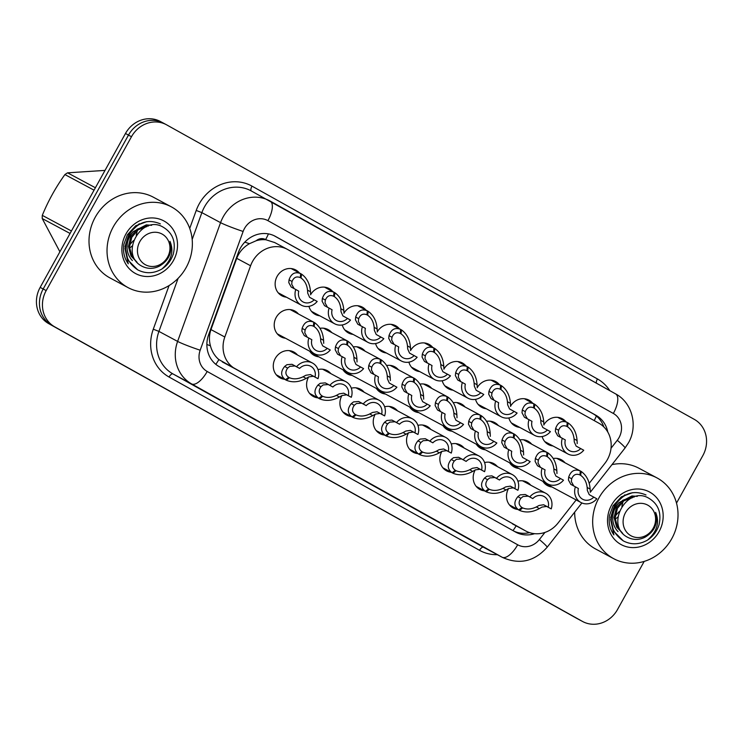 <?xml version="1.0" encoding="UTF-8"?>
<svg xmlns="http://www.w3.org/2000/svg" width="743" height="743" viewBox="0 0 743 743"><rect width="100%" height="100%" fill="white"/><g stroke="black" fill="none" stroke-linecap="round" stroke-linejoin="round"><path stroke-width="1.11" d="M284.541 379.264A14.665 13.355 -61.8 0 1 280 377.871A14.665 13.355 -61.8 0 1 275.263 358.442A14.665 13.355 -61.8 0 1 293.847 352.024A14.665 13.355 -61.8 0 1 297.516 355.024M317.865 397.858A14.665 13.355 -61.8 0 1 313.314 396.474A14.665 13.355 -61.8 0 1 308.586 377.035A14.665 13.355 -61.8 0 1 308.605 376.989M384.502 435.054A14.665 13.355 -61.8 0 1 379.952 433.661A14.665 13.355 -61.8 0 1 375.224 414.232A14.665 13.355 -61.8 0 1 375.243 414.185M417.817 453.648A14.665 13.355 -61.8 0 1 413.275 452.264A14.665 13.355 -61.8 0 1 408.539 432.825A14.665 13.355 -61.8 0 1 408.566 432.779M451.14 472.251A14.665 13.355 -61.8 0 1 446.589 470.858A14.665 13.355 -61.8 0 1 441.862 451.428A14.665 13.355 -61.8 0 1 441.89 451.382M484.455 490.844A14.665 13.355 -61.8 0 1 479.913 489.461A14.665 13.355 -61.8 0 1 475.176 470.022A14.665 13.355 -61.8 0 1 475.204 469.975M351.179 416.451A14.665 13.355 -61.8 0 1 346.637 415.068A14.665 13.355 -61.8 0 1 341.901 395.638A14.665 13.355 -61.8 0 1 341.929 395.582M517.778 509.438A14.665 13.355 -61.8 0 1 513.227 508.054A14.665 13.355 -61.8 0 1 508.5 488.625A14.665 13.355 -61.8 0 1 508.528 488.569M285.461 338.223A14.665 13.355 -61.8 0 1 280.938 336.83A14.665 13.355 -61.8 0 1 276.201 317.4A14.665 13.355 -61.8 0 1 294.785 310.983A14.665 13.355 -61.8 0 1 298.454 314.001M318.784 356.816A14.665 13.355 -61.8 0 1 314.252 355.433A14.665 13.355 -61.8 0 1 309.692 351.198M418.736 412.606A14.665 13.355 -61.8 0 1 414.213 411.223A14.665 13.355 -61.8 0 1 409.644 406.997M452.06 431.209A14.665 13.355 -61.8 0 1 447.527 429.825A14.665 13.355 -61.8 0 1 442.967 425.59M485.374 449.803A14.665 13.355 -61.8 0 1 480.851 448.419A14.665 13.355 -61.8 0 1 476.282 444.184M518.698 468.406A14.665 13.355 -61.8 0 1 514.165 467.013A14.665 13.355 -61.8 0 1 509.605 462.787M352.098 375.419A14.665 13.355 -61.8 0 1 347.575 374.026A14.665 13.355 -61.8 0 1 343.006 369.8M385.422 394.013A14.665 13.355 -61.8 0 1 380.89 392.629A14.665 13.355 -61.8 0 1 376.329 388.394M552.012 486.999A14.665 13.355 -61.8 0 1 547.489 485.616A14.665 13.355 -61.8 0 1 542.919 481.38M286.399 297.181A14.665 13.355 -61.8 0 1 281.866 295.798A14.665 13.355 -61.8 0 1 277.13 276.359A14.665 13.355 -61.8 0 1 295.714 269.95A14.665 13.355 -61.8 0 1 299.392 272.96M319.713 315.775A14.665 13.355 -61.8 0 1 315.19 314.391A14.665 13.355 -61.8 0 1 308.949 306.357M353.036 334.378A14.665 13.355 -61.8 0 1 348.504 332.994A14.665 13.355 -61.8 0 1 342.263 324.951M419.674 371.574A14.665 13.355 -61.8 0 1 415.142 370.181A14.665 13.355 -61.8 0 1 408.901 362.147M386.351 352.971A14.665 13.355 -61.8 0 1 381.828 351.588A14.665 13.355 -61.8 0 1 375.586 343.554M519.626 427.364A14.665 13.355 -61.8 0 1 515.103 425.98A14.665 13.355 -61.8 0 1 508.862 417.938M486.312 408.771A14.665 13.355 -61.8 0 1 481.78 407.378A14.665 13.355 -61.8 0 1 475.539 399.344M452.989 390.168A14.665 13.355 -61.8 0 1 448.466 388.784A14.665 13.355 -61.8 0 1 442.224 380.75M552.95 445.958A14.665 13.355 -61.8 0 1 548.418 444.574A14.665 13.355 -61.8 0 1 542.176 436.54M589.245 483.284L604.802 463.465A27.491 25.039 118.2 0 0 607.449 459.471A27.491 25.039 118.2 0 0 598.914 423.222L287.755 249.546A27.491 25.039 118.2 0 0 287.411 249.36A27.491 25.039 118.2 0 0 250.586 265.753L224.813 337.006A27.491 25.039 118.2 0 0 235.327 368.89L525.515 530.864A27.491 25.039 118.2 0 0 525.858 531.05A27.491 25.039 118.2 0 0 558.058 523.016L576.169 499.937M256.196 240.732A27.491 25.039 -61.8 0 1 266.003 239.794L265.623 239.58A9.167 8.349 118.2 0 0 256.196 240.732L249.425 243.704C243.453 247.113 239.227 251.988 236.729 258.332L210.966 329.586C209.136 334.935 208.95 340.331 210.418 345.755C211.913 351.448 214.736 356.055 218.879 359.575L525.858 531.05M274.715 242.562L266.003 239.794M484.585 462.573A14.665 13.355 -61.8 0 1 493.761 463.604A14.665 13.355 -61.8 0 1 497.429 466.613M451.261 443.98A14.665 13.355 -61.8 0 1 460.446 445.011A14.665 13.355 -61.8 0 1 464.106 448.01M417.947 425.377A14.665 13.355 -61.8 0 1 427.123 426.417A14.665 13.355 -61.8 0 1 430.791 429.417M384.623 406.783A14.665 13.355 -61.8 0 1 393.809 407.814A14.665 13.355 -61.8 0 1 397.468 410.814M351.309 388.19A14.665 13.355 -61.8 0 1 360.485 389.221A14.665 13.355 -61.8 0 1 364.154 392.22M317.985 369.587A14.665 13.355 -61.8 0 1 327.171 370.618A14.665 13.355 -61.8 0 1 330.83 373.627M517.899 481.176A14.665 13.355 -61.8 0 1 527.084 482.207A14.665 13.355 -61.8 0 1 530.743 485.207M320.01 328.313A14.665 13.355 -61.8 0 1 328.1 329.586A14.665 13.355 -61.8 0 1 331.777 332.595M353.324 346.916A14.665 13.355 -61.8 0 1 361.423 348.179A14.665 13.355 -61.8 0 1 365.092 351.188M419.962 384.112A14.665 13.355 -61.8 0 1 428.061 385.376A14.665 13.355 -61.8 0 1 431.729 388.385M386.648 365.51A14.665 13.355 -61.8 0 1 394.737 366.773A14.665 13.355 -61.8 0 1 398.415 369.791M519.924 439.902A14.665 13.355 -61.8 0 1 528.013 441.166A14.665 13.355 -61.8 0 1 531.691 444.184M486.609 421.3A14.665 13.355 -61.8 0 1 494.699 422.572A14.665 13.355 -61.8 0 1 498.367 425.581M453.286 402.706A14.665 13.355 -61.8 0 1 461.375 403.969A14.665 13.355 -61.8 0 1 465.053 406.988M553.247 458.496A14.665 13.355 -61.8 0 1 561.337 459.759A14.665 13.355 -61.8 0 1 565.005 462.778M310.63 294.646A14.665 13.355 -61.8 0 1 329.038 288.544A14.665 13.355 -61.8 0 1 332.706 291.553M343.953 313.24A14.665 13.355 -61.8 0 1 362.352 307.138A14.665 13.355 -61.8 0 1 366.03 310.156M410.591 350.436A14.665 13.355 -61.8 0 1 428.99 344.334A14.665 13.355 -61.8 0 1 432.667 347.352M377.268 331.842A14.665 13.355 -61.8 0 1 395.675 325.74A14.665 13.355 -61.8 0 1 399.344 328.75M510.543 406.226A14.665 13.355 -61.8 0 1 528.951 400.124A14.665 13.355 -61.8 0 1 532.62 403.143M477.229 387.632A14.665 13.355 -61.8 0 1 495.627 381.531A14.665 13.355 -61.8 0 1 499.305 384.54M443.905 369.039A14.665 13.355 -61.8 0 1 462.313 362.937A14.665 13.355 -61.8 0 1 465.982 365.946M543.867 424.829A14.665 13.355 -61.8 0 1 562.265 418.727A14.665 13.355 -61.8 0 1 565.943 421.736M644.19 561.411L617.526 609.511A27.491 25.039 -61.8 0 1 582.679 621.538L579.679 619.931A27.491 25.039 -61.8 0 1 579.336 619.736L51.713 325.239A27.491 25.039 -61.8 0 1 43.178 288.99L128.474 135.105A27.491 25.039 -61.8 0 1 163.321 123.069L160.321 121.462A27.491 25.039 -61.8 0 0 125.474 133.489L40.168 287.383A27.491 25.039 -61.8 0 0 48.704 323.632L576.327 618.13A27.491 25.039 -61.8 0 0 576.67 618.315L579.679 619.931A27.491 25.039 -61.8 0 1 579.336 619.736L51.713 325.239A27.491 25.039 -61.8 0 1 43.178 288.99L128.474 135.105A27.491 25.039 -61.8 0 1 163.321 123.069A27.491 25.039 -61.8 0 1 163.664 123.264M607.774 432.036A27.491 25.039 118.2 0 0 595.997 415.318L275.495 236.432A27.491 25.039 118.2 0 0 275.151 236.237A27.491 25.039 118.2 0 0 238.317 252.629L208.634 334.712A27.491 25.039 118.2 0 0 219.157 366.605L515.493 532.007A27.491 25.039 118.2 0 0 515.837 532.202A27.491 25.039 118.2 0 0 534.607 533.678M274.037 235.68L592.988 413.712A27.491 25.039 -61.8 0 1 603.836 426.928M582.679 621.538A27.491 25.039 -61.8 0 1 582.336 621.352L54.713 326.846A27.491 25.039 -61.8 0 1 46.177 290.597L131.483 136.712A27.491 25.039 -61.8 0 1 166.33 124.685A27.491 25.039 -61.8 0 1 166.673 124.87L694.296 419.368A27.491 25.039 -61.8 0 1 702.832 455.617L676.511 503.104M529.583 532.638A27.491 25.039 -61.8 0 1 513.952 531.143M576.113 446.079L583.738 450.23A13.745 12.52 118.2 0 1 567.875 453.954A13.745 12.52 118.2 0 1 562.321 438.277L557.696 435.797M557.742 435.825L555.337 431.395L555.597 428.59C557.807 422.265 561.671 420.204 567.197 422.414L557.724 417.334M567.197 422.433L568.154 422.943C573.494 426.807 576.466 432.677 577.07 440.571L577.2 443.599M567.197 422.414L566.881 426.398C563.083 424.838 560.315 426.12 558.587 430.262L558.244 433.03L560.742 437.497M576.159 446.106L574.283 441.974L574.079 438.899C573.429 433.438 571.265 429.398 567.578 426.788L566.63 426.278M580.738 448.558A10.077 9.176 -61.8 0 1 569.602 450.722A10.077 9.176 -61.8 0 1 565.312 439.949L562.321 438.277M568.154 422.943L567.578 426.788M589.19 494.634L596.815 498.785A13.745 12.52 118.2 0 1 580.952 502.509A13.745 12.52 118.2 0 1 575.398 486.823L570.773 484.352M570.819 484.371L568.414 479.95L568.683 477.136C570.884 470.811 574.757 468.759 580.283 470.96L556.795 458.375M568.683 477.136L571.673 478.808C573.401 474.666 576.159 473.384 579.967 474.944L580.283 470.96L581.23 471.489C586.571 475.353 589.543 481.232 590.146 489.117L590.276 492.154M571.673 478.808L571.33 481.575L573.819 486.052M589.236 494.652L587.36 490.519L587.156 487.454C586.515 481.984 584.342 477.953 580.664 475.334L579.707 474.823M593.815 497.104A10.077 9.176 -61.8 0 1 582.688 499.277A10.077 9.176 -61.8 0 1 578.398 488.504L575.398 486.823M581.23 471.489L580.664 475.334M509.531 504.999L518.698 509.912C513.915 506.355 513.645 501.924 517.88 496.63L520.146 494.875L525.227 494.476L529.805 496.928A13.745 12.52 118.2 0 1 545.668 493.203A13.745 12.52 118.2 0 1 551.222 508.881L546.644 506.429L542.009 507.079L539.353 508.611C532.304 512.345 525.738 512.949 519.645 510.45L509.559 505.045M522.626 507.887C526.787 509.642 531.366 509.326 536.362 506.94L539.093 505.454L543.653 504.757L548.223 507.209A10.077 9.176 -61.8 0 0 543.941 496.435A10.077 9.176 -61.8 0 0 532.805 498.599L528.227 496.148L523.063 496.51L520.871 498.293C518.252 502.008 518.605 505.073 521.93 507.497L522.626 507.887L519.645 510.45M518.698 509.912L521.93 507.497M551.222 508.881L548.223 507.209M532.805 498.599L529.805 496.928M598.904 497.959A45.825 41.729 -61.8 0 1 656.988 477.907A45.825 41.729 -61.8 0 1 671.783 538.638A45.825 41.729 -61.8 0 1 613.709 558.69A45.825 41.729 -61.8 0 1 598.904 497.959M611.991 464.626A45.825 41.729 -61.8 0 1 638.961 468.257L656.988 477.907M618.027 531.616A20.72 18.863 -61.8 0 1 615.538 507.311A20.72 18.863 -61.8 0 1 618.965 502.649L631.949 495.943L637.28 496.38M659.106 531.561A29.878 27.212 -61.8 0 1 620.86 544.433A29.878 27.212 -61.8 0 1 611.582 505.036A29.878 27.212 -61.8 0 1 649.837 492.163A29.878 27.212 -61.8 0 1 659.106 531.561M632.395 492.711L621.38 496.826L613.012 505.862L609.474 515.521C608.461 522.812 609.938 529.267 613.904 534.876L610.635 519.478M611.573 514.462L615.018 507.014L618.965 502.649M613.709 558.69L595.691 549.031A45.825 41.729 -61.8 0 1 574.655 512.196M617.87 516.97A20.953 19.077 -61.8 0 1 615.195 519.153M623.015 501.46L621.854 506.345M619.151 511.63L615.232 515.976M645.992 494.959C633.231 489.563 622.662 493.426 614.266 506.55C608.285 521.019 611.294 532.462 623.275 540.876L613.532 531.059L610.672 517.611L614.916 504.209L624.937 494.801M623.275 540.876C631.132 544.944 639.129 544.73 647.255 540.245L647.543 540.068C657.091 531.635 659.784 522.403 655.614 512.364C658.27 523.193 654.722 531.486 644.961 537.254C639.351 540.003 633.844 540.142 628.42 537.681C603.799 526.341 626.906 485.095 648.611 498.126C658.242 503.819 661.707 512.726 659.022 524.837C656.951 531.329 653.125 536.409 647.543 540.068M630.891 535.712A17.46 15.9 -61.8 0 1 625.467 512.698A17.46 15.9 -61.8 0 1 647.812 505.175A17.46 15.9 -61.8 0 1 653.236 528.189A17.46 15.9 -61.8 0 1 630.891 535.712M632.525 497.634L623.804 500.866L617.424 508.351L615.158 518.131L617.702 527.641L622.402 533.019M630.185 498.729L629.665 497.308M634.104 497.086L631.439 497.067L622.745 500.299L616.365 507.785L614.09 517.565L616.644 527.066L622.736 533.409M113.261 226.894A45.825 41.729 -61.8 0 1 171.336 206.842A45.825 41.729 -61.8 0 1 186.14 267.564A45.825 41.729 -61.8 0 1 128.065 287.615A45.825 41.729 -61.8 0 1 113.261 226.894M128.065 287.615L110.038 277.966A45.825 41.729 -61.8 0 1 95.243 217.235A45.825 41.729 -61.8 0 1 153.318 197.183L171.336 206.842M132.384 260.552A20.72 18.863 -61.8 0 1 129.886 236.246A20.72 18.863 -61.8 0 1 133.322 231.584L146.297 224.869L151.637 225.315M173.463 260.496A29.878 27.212 -61.8 0 1 135.217 273.359A29.878 27.212 -61.8 0 1 125.938 233.961A29.878 27.212 -61.8 0 1 164.184 221.098A29.878 27.212 -61.8 0 1 173.463 260.496M146.743 221.646L135.728 225.751L127.369 234.788L123.821 244.456C122.809 251.738 124.295 258.192 128.26 263.811L124.991 248.413M125.929 243.398L129.375 235.949L133.322 231.584M132.217 245.905A20.953 19.077 -61.8 0 1 129.551 248.088M70.065 233.46L42.221 218.544L59.904 251.784M42.221 218.544A49.484 45.063 -61.8 0 1 42.295 215.368L71.439 230.98M94.055 190.18L64.91 174.568C55.744 187.338 48.202 200.935 42.295 215.368M64.91 174.568A49.484 45.063 -61.8 0 1 67.567 172.831L95.401 187.747M105.023 170.398L67.567 172.831M137.371 230.395L136.21 235.28M133.499 240.556L129.588 244.911M160.339 223.884C147.588 218.498 137.009 222.361 128.623 235.475C122.641 249.945 125.641 261.387 137.631 269.802L127.88 259.994L125.028 246.537L129.273 233.144L139.285 223.736M137.631 269.802C145.489 273.87 153.476 273.665 161.602 269.18L161.89 269.003C171.447 260.57 174.141 251.338 169.971 241.299C172.627 252.118 169.07 260.421 159.318 266.189C153.708 268.929 148.191 269.068 142.777 266.616C118.156 255.267 141.263 214.021 162.968 227.052C172.59 232.754 176.063 241.651 173.379 253.762C171.308 260.254 167.481 265.335 161.89 269.003M145.238 264.647A17.46 15.9 -61.8 0 1 139.823 241.624A17.46 15.9 -61.8 0 1 162.169 234.101A17.46 15.9 -61.8 0 1 167.584 257.124A17.46 15.9 -61.8 0 1 145.238 264.647M146.882 226.559L138.161 229.801L131.78 237.286L129.505 247.057L132.05 256.567L136.758 261.945M144.541 227.655L144.012 226.234M148.451 226.011L145.795 226.002L137.102 229.234L130.722 236.711L128.446 246.49L130.991 256.001L137.093 262.335M542.789 427.485L550.414 431.637A13.745 12.52 118.2 0 1 534.551 435.361A13.745 12.52 118.2 0 1 528.997 419.684L524.372 417.204M524.419 417.232L522.013 412.802L522.283 409.997C524.484 403.672 528.357 401.61 533.883 403.811L524.409 398.74M522.283 409.997L525.273 411.659C527.001 407.526 529.759 406.235 533.567 407.805L533.883 403.811L534.83 404.35C540.17 408.204 543.142 414.083 543.746 421.978L543.876 425.005M525.273 411.659L524.93 414.427L527.419 418.903M542.836 427.513L540.96 423.38L540.755 420.306C540.115 414.845 537.941 410.805 534.263 408.195L533.307 407.684M547.415 429.965A10.077 9.176 -61.8 0 1 536.288 432.129A10.077 9.176 -61.8 0 1 531.997 421.355L528.997 419.684M534.83 404.35L534.263 408.195M509.475 408.891L517.1 413.043A13.745 12.52 118.2 0 1 501.237 416.767A13.745 12.52 118.2 0 1 495.683 401.081L491.058 398.61M491.104 398.629L488.699 394.208L488.959 391.394C491.169 385.069 495.033 383.016 500.559 385.218L491.086 380.147M500.559 385.236L501.516 385.747C506.856 389.611 509.828 395.49 510.432 403.375L510.562 406.412M500.559 385.218L500.243 389.202C496.445 387.642 493.677 388.923 491.95 393.066L491.606 395.833L494.104 400.31M509.522 408.91L507.645 404.777L507.441 401.712C506.791 396.242 504.627 392.211 500.94 389.592L499.993 389.081M514.1 411.362A10.077 9.176 -61.8 0 1 502.965 413.535A10.077 9.176 -61.8 0 1 498.674 402.762L495.683 401.081M501.516 385.747L500.94 389.592M476.152 390.289L483.777 394.44A13.745 12.52 118.2 0 1 467.914 398.164A13.745 12.52 118.2 0 1 462.36 382.487L457.734 380.007M457.781 380.035L455.375 375.605L455.645 372.8C457.846 366.475 461.719 364.414 467.245 366.624L457.772 361.544M455.645 372.8L458.635 374.463C460.363 370.33 463.121 369.039 466.929 370.608L467.245 366.624L468.192 367.153C473.532 371.008 476.504 376.887 477.108 384.781L477.238 387.809M458.635 374.463L458.292 377.23L460.781 381.707M476.198 390.316L474.322 386.184L474.118 383.109C473.477 377.648 471.303 373.608 467.626 370.998L466.669 370.488M480.777 392.768A10.077 9.176 -61.8 0 1 469.65 394.932A10.077 9.176 -61.8 0 1 465.359 384.159L462.36 382.487M468.192 367.153L467.626 370.998M442.837 371.695L450.462 375.847A13.745 12.52 118.2 0 1 434.599 379.571A13.745 12.52 118.2 0 1 429.045 363.894L424.42 361.414M424.467 361.442L422.061 357.011L422.321 354.197C424.532 347.882 428.395 345.82 433.921 348.021L424.448 342.95M433.921 348.04L434.878 348.551C440.218 352.414 443.19 358.293 443.785 366.178L443.924 369.215M433.921 348.021L433.606 352.015C429.807 350.445 427.039 351.727 425.312 355.869L424.968 358.637L427.466 363.113M442.884 371.714L441.008 367.59L440.803 364.516C440.153 359.045 437.989 355.015 434.302 352.405L433.355 351.894M447.462 374.175A10.077 9.176 -61.8 0 1 436.327 376.339A10.077 9.176 -61.8 0 1 432.036 365.565L429.045 363.894M434.878 348.551L434.302 352.405M476.207 486.405L485.374 491.318C480.6 487.761 480.331 483.331 484.566 478.028L486.823 476.282L491.912 475.873L496.491 478.334A13.745 12.52 118.2 0 1 512.354 474.61A13.745 12.52 118.2 0 1 517.908 490.287L513.329 487.835L508.686 488.485L506.029 490.009C498.99 493.742 492.423 494.355 486.331 491.847L476.244 486.442M489.312 489.293C493.463 491.049 498.042 490.733 503.039 488.346L505.779 486.86L510.33 486.154L514.908 488.606A10.077 9.176 -61.8 0 0 510.617 477.833A10.077 9.176 -61.8 0 0 499.491 480.006L494.912 477.554L489.739 477.907L487.557 479.699C484.938 483.414 485.281 486.479 488.615 488.903L489.312 489.293L486.331 491.847M485.374 491.318L488.615 488.903M517.908 490.287L514.908 488.606M499.491 480.006L496.491 478.334M442.893 467.811L452.06 472.715C447.277 469.158 447.007 464.728 451.242 459.434L453.509 457.688L458.589 457.279L463.168 459.731A13.745 12.52 118.2 0 1 479.031 456.007A13.745 12.52 118.2 0 1 484.585 471.684L480.006 469.232L475.371 469.882L472.715 471.415C465.666 475.149 459.1 475.761 453.007 473.254L442.921 467.849M455.988 470.69C460.149 472.446 464.728 472.13 469.725 469.743L472.455 468.257L477.015 467.561L481.585 470.013A10.077 9.176 -61.8 0 0 477.303 459.239A10.077 9.176 -61.8 0 0 466.167 461.403L461.589 458.951L456.425 459.313L454.233 461.106C451.614 464.812 451.967 467.886 455.292 470.3L455.988 470.69L453.007 473.254M452.06 472.715L455.292 470.3M484.585 471.684L481.585 470.013M466.167 461.403L463.168 459.731M409.569 449.209L418.736 454.122C413.962 450.564 413.693 446.134 417.928 440.831L420.185 439.085L425.275 438.686L429.853 441.138A13.745 12.52 118.2 0 1 445.716 437.413A13.745 12.52 118.2 0 1 451.27 453.091L446.692 450.639L442.048 451.289L439.392 452.821C432.352 456.546 425.785 457.159 419.693 454.651L409.607 449.246M422.674 452.097C426.826 453.852 431.404 453.536 436.401 451.15L439.141 449.664L443.692 448.967L448.27 451.419A10.077 9.176 -61.8 0 0 443.98 440.645A10.077 9.176 -61.8 0 0 432.853 442.809L428.274 440.358L423.101 440.71L420.919 442.503C418.3 446.218 418.643 449.283 421.978 451.707L422.674 452.097L419.693 454.651M418.736 454.122L421.978 451.707M451.27 453.091L448.27 451.419M432.853 442.809L429.853 441.138M376.255 430.615L385.422 435.528C380.639 431.962 380.37 427.541 384.605 422.238L386.871 420.492L391.951 420.083L396.53 422.535A13.745 12.52 118.2 0 1 412.393 418.811A13.745 12.52 118.2 0 1 417.947 434.488L413.368 432.036L408.734 432.695L406.077 434.218C399.028 437.952 392.462 438.565 386.369 436.057L376.283 430.652M389.351 433.494C393.511 435.249 398.09 434.934 403.087 432.556L405.817 431.061L410.377 430.364L414.947 432.816A10.077 9.176 -61.8 0 0 410.665 422.043A10.077 9.176 -61.8 0 0 399.53 424.216L394.951 421.755L389.787 422.117L387.595 423.909C384.976 427.615 385.329 430.689 388.654 433.104L389.351 433.494L386.369 436.057M385.422 435.528L388.654 433.104M417.947 434.488L414.947 432.816M399.53 424.216L396.53 422.535M555.875 476.031L563.5 480.182A13.745 12.52 118.2 0 1 547.637 483.907A13.745 12.52 118.2 0 1 542.084 468.229L537.458 465.75M537.505 465.777L535.099 461.347L535.359 458.542C537.57 452.218 541.433 450.156 546.959 452.366L523.471 439.782M546.959 452.385L547.916 452.896C553.256 456.75 556.228 462.629 556.832 470.523L556.962 473.551M546.959 452.366L546.644 456.351C542.845 454.781 540.077 456.072 538.35 460.205L538.006 462.973L540.505 467.449M555.922 476.059L554.046 471.926L553.841 468.852C553.191 463.391 551.027 459.35 547.34 456.741L546.393 456.23M560.501 478.511A10.077 9.176 -61.8 0 1 549.365 480.675A10.077 9.176 -61.8 0 1 545.074 469.901L542.084 468.229M547.916 452.896L547.34 456.741M522.552 457.437L530.177 461.589A13.745 12.52 118.2 0 1 514.314 465.313A13.745 12.52 118.2 0 1 508.76 449.636L504.135 447.156M504.181 447.184L501.776 442.754L502.045 439.94C504.246 433.615 508.119 431.562 513.645 433.763L490.157 421.179M502.045 439.94L505.036 441.611C506.763 437.469 509.522 436.187 513.329 437.757L513.645 433.763L514.593 434.293C519.933 438.156 522.905 444.035 523.509 451.92L523.639 454.957M505.036 441.611L504.692 444.379L507.181 448.856M522.598 457.456L520.722 453.332L520.518 450.258C519.877 444.788 517.704 440.757 514.026 438.147L513.069 437.636M527.177 459.917A10.077 9.176 -61.8 0 1 516.051 462.081A10.077 9.176 -61.8 0 1 511.76 451.307L508.76 449.636M514.593 434.293L514.026 438.147M489.238 438.834L496.863 442.986A13.745 12.52 118.2 0 1 481 446.71A13.745 12.52 118.2 0 1 475.446 431.033L470.821 428.553M470.867 428.581L468.461 424.151L468.722 421.346C470.932 415.021 474.796 412.959 480.322 415.17L456.834 402.585M480.322 415.188L481.278 415.699C486.619 419.563 489.591 425.433 490.194 433.327L490.324 436.355M480.322 415.17L480.006 419.154C476.207 417.594 473.44 418.876 471.712 423.018L471.368 425.785L473.867 430.253M489.284 438.862L487.408 434.729L487.204 431.655C486.554 426.194 484.39 422.154 480.702 419.544L479.755 419.033M493.863 441.314A10.077 9.176 -61.8 0 1 482.727 443.478A10.077 9.176 -61.8 0 1 478.436 432.705L475.446 431.033M481.278 415.699L480.702 419.544M455.914 420.241L463.539 424.392A13.745 12.52 118.2 0 1 447.676 428.117A13.745 12.52 118.2 0 1 442.122 412.439L437.497 409.96M437.543 409.987L435.138 405.557L435.407 402.752C437.608 396.428 441.481 394.366 447.007 396.567L423.519 383.982M435.407 402.752L438.398 404.415C440.125 400.282 442.884 398.991 446.692 400.561L447.007 396.567L447.955 397.106C453.295 400.96 456.267 406.839 456.871 414.733L457.001 417.761M438.398 404.415L438.054 407.183L440.543 411.659M455.961 420.269L454.084 416.136L453.88 413.062C453.239 407.601 451.066 403.56 447.388 400.951L446.432 400.44M460.539 422.721A10.077 9.176 -61.8 0 1 449.413 424.885A10.077 9.176 -61.8 0 1 445.122 414.111L442.122 412.439M447.955 397.106L447.388 400.951M409.514 353.092L417.139 357.244A13.745 12.52 118.2 0 1 401.276 360.968A13.745 12.52 118.2 0 1 395.722 345.291L391.097 342.811M391.143 342.839L388.738 338.409L389.007 335.604C391.208 329.279 395.081 327.217 400.607 329.428L391.134 324.347M389.007 335.604L391.998 337.276C393.725 333.133 396.483 331.852 400.291 333.412L400.607 329.428L401.554 329.957C406.895 333.821 409.867 339.69 410.47 347.585L410.6 350.612M391.998 337.276L391.654 340.043L394.143 344.511M409.56 353.12L407.684 348.987L407.48 345.913C406.839 340.452 404.666 336.412 400.988 333.802L400.031 333.291M414.139 355.572A10.077 9.176 -61.8 0 1 403.012 357.736A10.077 9.176 -61.8 0 1 398.722 346.962L395.722 345.291M401.554 329.957L400.988 333.802M376.199 334.499L383.825 338.65A13.745 12.52 118.2 0 1 367.961 342.374A13.745 12.52 118.2 0 1 362.408 326.697L357.782 324.217M357.829 324.245L355.423 319.815L355.683 317.01C357.894 310.685 361.757 308.624 367.283 310.825L357.81 305.754M367.283 310.853L368.24 311.363C373.58 315.218 376.552 321.097 377.147 328.991L377.286 332.019M367.283 310.825L366.968 314.818C363.169 313.249 360.401 314.54 358.674 318.673L358.33 321.44L360.829 325.917M376.246 334.526L374.37 330.394L374.166 327.319C373.515 321.858 371.351 317.818 367.664 315.208L366.717 314.698M380.825 336.978A10.077 9.176 -61.8 0 1 369.689 339.142A10.077 9.176 -61.8 0 1 365.398 328.369L362.408 326.697M368.24 311.363L367.664 315.208M342.876 315.896L350.501 320.057A13.745 12.52 118.2 0 1 334.638 323.772A13.745 12.52 118.2 0 1 329.084 308.094L324.459 305.624M324.505 305.642L322.1 301.221L322.369 298.407C324.57 292.083 328.443 290.03 333.969 292.231L324.496 287.151M322.369 298.407L325.36 300.079C327.087 295.937 329.846 294.655 333.653 296.216L333.969 292.231L334.917 292.761C340.257 296.624 343.229 302.494 343.833 310.388L343.963 313.416M325.36 300.079L325.016 302.847L327.505 307.323M342.922 315.924L341.046 311.791L340.842 308.726C340.201 303.255 338.028 299.225 334.35 296.606L333.393 296.095M347.501 318.375A10.077 9.176 -61.8 0 1 336.375 320.549A10.077 9.176 -61.8 0 1 332.084 309.775L329.084 308.094M334.917 292.761L334.35 296.606M309.562 297.302L317.187 301.454A13.745 12.52 118.2 0 1 301.324 305.178A13.745 12.52 118.2 0 1 295.77 289.501L291.145 287.021M291.191 287.049L288.786 282.619L289.046 279.814C291.256 273.489 295.12 271.427 300.646 273.628L291.172 268.557M300.646 273.656L301.602 274.167C306.943 278.021 309.915 283.9 310.509 291.795L310.648 294.822M300.646 273.628L300.33 277.622C296.531 276.052 293.764 277.343 292.036 281.476L291.693 284.244L294.191 288.721M309.608 297.33L307.732 293.197L307.528 290.123C306.878 284.662 304.714 280.622 301.026 278.012L300.079 277.501M314.187 299.782A10.077 9.176 -61.8 0 1 303.051 301.946A10.077 9.176 -61.8 0 1 298.76 291.172L295.77 289.501M301.602 274.167L301.026 278.012M422.6 401.638L430.225 405.789A13.745 12.52 118.2 0 1 414.362 409.514A13.745 12.52 118.2 0 1 408.808 393.836L404.183 391.366M404.229 391.385L401.824 386.964L402.084 384.15C404.294 377.825 408.158 375.772 413.684 377.973L390.196 365.389M413.684 377.992L414.64 378.503C419.981 382.366 422.953 388.236 423.547 396.13L423.686 399.158M413.684 377.973L413.368 381.958C409.569 380.397 406.802 381.679 405.074 385.821L404.731 388.589L407.229 393.066M422.646 401.666L420.77 397.533L420.566 394.468C419.916 388.998 417.752 384.967 414.065 382.348L413.117 381.837M427.225 404.118A10.077 9.176 -61.8 0 1 416.089 406.291A10.077 9.176 -61.8 0 1 411.798 395.517L408.808 393.836M414.64 378.503L414.065 382.348M389.276 383.044L396.901 387.196A13.745 12.52 118.2 0 1 381.038 390.92A13.745 12.52 118.2 0 1 375.484 375.243L370.859 372.763M370.906 372.791L368.5 368.361L368.769 365.556C370.971 359.231 374.844 357.169 380.37 359.371L356.881 346.795M368.769 365.556L371.76 367.218C373.488 363.086 376.246 361.795 380.054 363.364L380.37 359.371L381.317 359.909C386.657 363.764 389.629 369.642 390.233 377.537L390.363 380.565M371.76 367.218L371.416 369.986L373.905 374.463M389.323 383.072L387.447 378.939L387.242 375.865C386.601 370.404 384.428 366.364 380.75 363.754L379.794 363.243M393.901 385.524A10.077 9.176 -61.8 0 1 382.775 387.688A10.077 9.176 -61.8 0 1 378.484 376.915L375.484 375.243M381.317 359.909L380.75 363.754M355.962 364.451L363.587 368.602A13.745 12.52 118.2 0 1 347.724 372.327A13.745 12.52 118.2 0 1 342.17 356.649L337.545 354.17M337.591 354.197L335.186 349.767L335.446 346.953C337.656 340.628 341.52 338.576 347.046 340.777L323.558 328.192M347.046 340.796L348.003 341.306C353.343 345.17 356.315 351.049 356.909 358.934L357.049 361.971M347.046 340.777L346.73 344.771C342.932 343.201 340.164 344.483 338.436 348.625L338.093 351.393L340.591 355.869M356.008 364.469L354.132 360.336L353.928 357.272C353.278 351.801 351.114 347.77 347.427 345.161L346.479 344.65M360.587 366.921A10.077 9.176 -61.8 0 1 349.451 369.095A10.077 9.176 -61.8 0 1 345.161 358.321L342.17 356.649M348.003 341.306L347.427 345.161M322.638 345.848L330.264 349.999A13.745 12.52 118.2 0 1 314.4 353.724A13.745 12.52 118.2 0 1 308.847 338.046L304.221 335.567M304.268 335.595L301.862 331.164L302.132 328.36C304.333 322.035 308.206 319.973 313.732 322.183L290.244 309.599M302.132 328.36L305.122 330.031C306.85 325.889 309.608 324.607 313.416 326.168L313.732 322.183L314.679 322.713C320.019 326.576 322.991 332.446 323.595 340.34L323.725 343.368M305.122 330.031L304.779 332.799L307.268 337.266M322.685 345.876L320.809 341.743L320.604 338.669C319.964 333.208 317.79 329.168 314.113 326.558L313.156 326.047M327.264 348.328A10.077 9.176 -61.8 0 1 316.137 350.492A10.077 9.176 -61.8 0 1 311.846 339.718L308.847 338.046M314.679 322.713L314.113 326.558M342.932 412.012L352.098 416.925C347.325 413.368 347.055 408.938 351.29 403.644L353.547 401.889L358.637 401.489L363.216 403.941A13.745 12.52 118.2 0 1 379.079 400.217A13.745 12.52 118.2 0 1 384.633 415.894L380.054 413.442L375.41 414.092L372.754 415.625C365.714 419.349 359.148 419.962 353.055 417.455L342.969 412.059M356.036 414.9C360.188 416.656 364.767 416.34 369.763 413.953L372.503 412.467L377.054 411.771L381.633 414.222A10.077 9.176 -61.8 0 0 377.342 403.449A10.077 9.176 -61.8 0 0 366.215 405.613L361.637 403.161L356.464 403.523L354.281 405.306C351.662 409.021 352.006 412.086 355.34 414.51L356.036 414.9L353.055 417.455M352.098 416.925L355.34 414.51M384.633 415.894L381.633 414.222M366.215 405.613L363.216 403.941M309.617 393.418L318.784 398.332C314.001 394.774 313.732 390.344 317.967 385.041L320.233 383.295L325.313 382.886L329.892 385.338A13.745 12.52 118.2 0 1 345.755 381.623A13.745 12.52 118.2 0 1 351.309 397.301L346.73 394.849L342.096 395.499L339.44 397.022C332.39 400.756 325.824 401.369 319.731 398.861L309.645 393.456M322.713 396.298C326.874 398.062 331.452 397.746 336.449 395.36L339.179 393.874L343.74 393.168L348.309 395.62A10.077 9.176 -61.8 0 0 344.028 384.846A10.077 9.176 -61.8 0 0 332.892 387.019L328.313 384.568L323.149 384.92L320.957 386.713C318.338 390.428 318.691 393.493 322.016 395.908L322.713 396.298L319.731 398.861M318.784 398.332L322.016 395.908M351.309 397.301L348.309 395.62M332.892 387.019L329.892 385.338M276.294 374.825L285.461 379.729C280.687 376.172 280.417 371.741 284.653 366.448L286.909 364.702L291.999 364.293L296.578 366.745A13.745 12.52 118.2 0 1 312.441 363.021A13.745 12.52 118.2 0 1 317.995 378.698L313.416 376.246L308.772 376.896L306.116 378.428C299.076 382.162 292.501 382.775 286.417 380.267L276.331 374.862M289.399 377.704C293.55 379.459 298.129 379.144 303.125 376.757L305.865 375.271L310.416 374.574L314.995 377.026A10.077 9.176 -61.8 0 0 310.704 366.253A10.077 9.176 -61.8 0 0 299.578 368.417L294.999 365.965L289.826 366.327L287.643 368.11C285.015 371.825 285.368 374.89 288.702 377.314L289.399 377.704L286.417 380.267M285.461 379.729L288.702 377.314M317.995 378.698L314.995 377.026M299.578 368.417L296.578 366.745M244.828 242.107A27.491 1.792 19.9 0 0 249.425 243.704M594.224 420.612A27.491 11.359 -60.8 0 0 596.36 416.015M513.004 530.623A27.491 11.359 -60.8 0 0 516.125 525.84M215.814 364.33A27.491 11.359 -60.8 0 0 218.879 359.575M206.879 344.511A27.491 1.792 19.9 0 0 210.418 345.755M265.623 239.58A27.491 11.359 -60.8 0 0 268.427 233.896M512.475 523.88L525.515 530.864M222.296 361.906L235.327 368.89M210.966 329.586L224.813 337.006M236.729 258.332L250.586 265.753M125.474 133.489L131.483 136.712M576.327 618.13L582.336 621.352M48.704 323.632L54.713 326.846M40.168 287.383L46.177 290.597M592.988 413.712L595.997 415.318M611.025 448.252L617.275 440.283A18.324 16.69 118.2 0 0 619.04 437.627A18.324 16.69 118.2 0 0 613.346 413.461L267.917 220.652A18.324 16.69 118.2 0 0 244.456 228.547A18.324 16.69 118.2 0 0 243.128 231.454L200.183 350.213A18.324 16.69 118.2 0 0 207.195 371.472L517.676 544.777A18.324 16.69 118.2 0 0 539.372 539.539L544.953 532.425M270.22 201.102L615.557 393.855A18.324 7.569 119.2 0 1 615.603 393.883A18.324 7.569 119.2 0 1 613.346 413.461M517.676 544.777A18.324 7.569 119.2 0 1 502.119 557.231L483.433 547.22A36.658 33.379 118.2 0 0 483.888 547.47L502.574 557.482A36.658 33.379 -61.8 0 1 502.119 557.231L191.638 383.927A36.658 33.379 -61.8 0 1 177.614 341.409L220.56 222.649A36.658 33.379 -61.8 0 1 223.206 216.835A36.658 33.379 -61.8 0 1 269.663 200.796A36.658 33.379 -61.8 0 1 270.127 201.047A18.324 7.569 119.2 0 1 270.173 201.074A18.324 7.569 119.2 0 1 267.917 220.652M617.275 440.283A18.324 1.43 38.1 0 1 625.012 448.029L628.392 442.939C638.2 426.296 632.404 402.734 615.603 393.883L250.976 190.784A36.658 33.379 118.2 0 0 204.52 206.823A36.658 33.379 118.2 0 0 201.873 212.637L220.56 222.649A18.324 1.198 19.9 0 0 243.128 231.454M189.725 228.417L196.226 210.436A41.236 37.559 -61.8 0 1 251.988 186.131L597.428 378.939A4.579 1.895 -60.8 0 0 596.388 383.156M597.428 378.939A41.236 37.559 -61.8 0 1 609.789 390.632M497.383 554.696A41.236 37.559 -61.8 0 1 479.541 550.331L169.06 377.026A41.236 37.559 -61.8 0 1 153.281 329.195L169.06 285.572M200.183 350.213A18.324 1.198 19.9 0 1 177.614 341.409L158.928 331.397A36.658 33.379 118.2 0 0 172.952 373.915L483.433 547.22A4.579 1.895 -60.8 0 0 479.541 550.331M196.226 210.436L201.873 212.637L192.177 239.45M178.116 278.328L158.928 331.397L153.281 329.195M207.195 371.472A18.324 7.569 119.2 0 1 191.638 383.927L172.952 373.915A4.579 1.895 -60.8 0 0 169.06 377.026M251.988 186.131A4.579 1.895 -60.8 0 0 251.366 190.988M539.372 539.539A18.324 1.43 38.1 0 1 547.117 547.275L581.899 502.955M274.799 236.06L275.495 236.432M574.079 438.899L577.07 440.571M555.597 428.59L558.587 430.262M587.156 487.454L590.146 489.117M528.227 496.148L525.227 494.476M520.871 498.293L517.88 496.63M539.353 508.611L536.362 506.94M546.644 506.429L543.653 504.757M540.755 420.306L543.746 421.978M507.441 401.712L510.432 403.375M488.959 391.394L491.95 393.066M474.118 383.109L477.108 384.781M440.803 364.516L443.785 366.178M422.321 354.197L425.312 355.869M494.912 477.554L491.912 475.873M487.557 479.699L484.566 478.028M506.029 490.009L503.039 488.346M513.329 487.835L510.33 486.154M461.589 458.951L458.589 457.279M454.233 461.106L451.242 459.434M472.715 471.415L469.725 469.743M480.006 469.232L477.015 467.561M428.274 440.358L425.275 438.686M420.919 442.503L417.928 440.831M439.392 452.821L436.401 451.15M446.692 450.639L443.692 448.967M394.951 421.755L391.951 420.083M387.595 423.909L384.605 422.238M406.077 434.218L403.087 432.556M413.368 432.036L410.377 430.364M553.841 468.852L556.832 470.523M535.359 458.542L538.35 460.205M520.518 450.258L523.509 451.92M487.204 431.655L490.194 433.327M468.722 421.346L471.712 423.018M453.88 413.062L456.871 414.733M407.48 345.913L410.47 347.585M374.166 327.319L377.147 328.991M355.683 317.01L358.674 318.673M340.842 308.726L343.833 310.388M307.528 290.123L310.509 291.795M289.046 279.814L292.036 281.476M420.566 394.468L423.547 396.13M402.084 384.15L405.074 385.821M387.242 375.865L390.233 377.537M353.928 357.272L356.909 358.934M335.446 346.953L338.436 348.625M320.604 338.669L323.595 340.34M361.637 403.161L358.637 401.489M354.281 405.306L351.29 403.644M372.754 415.625L369.763 413.953M380.054 413.442L377.054 411.771M328.313 384.568L325.313 382.886M320.957 386.713L317.967 385.041M339.44 397.022L336.449 395.36M346.73 394.849L343.74 393.168M294.999 365.965L291.999 364.293M287.643 368.11L284.653 366.448M306.116 378.428L303.125 376.757M313.416 376.246L310.416 374.574M274.371 242.376L287.411 249.36M166.33 124.685L163.321 123.069M502.574 557.482C519.589 564.921 534.431 561.522 547.117 547.275M590.286 492.275L625.012 448.029M567.875 453.954L544.758 441.574M580.952 502.509L543.82 482.606M545.668 493.203L522.552 480.814M534.551 435.361L511.435 422.971M501.237 416.767L478.12 404.378M467.914 398.164L444.797 385.784M434.599 379.571L411.483 367.181M512.354 474.61L489.238 462.22M479.031 456.007L455.914 443.627M445.716 437.413L422.6 425.024M412.393 418.811L389.276 406.43M547.637 483.907L510.506 464.013M514.314 465.313L477.182 445.419M481 446.71L443.868 426.816M447.676 428.117L410.545 408.223M401.276 360.968L378.159 348.588M367.961 342.374L344.845 329.985M334.638 323.772L311.521 311.391M301.324 305.178L278.207 292.798M414.362 409.514L377.23 389.62M381.038 390.92L343.907 371.026M347.724 372.327L310.593 352.433M314.4 353.724L277.269 333.83M379.079 400.217L355.962 387.827M345.755 381.623L322.638 369.234M312.441 363.021L289.315 350.64"/></g></svg>
